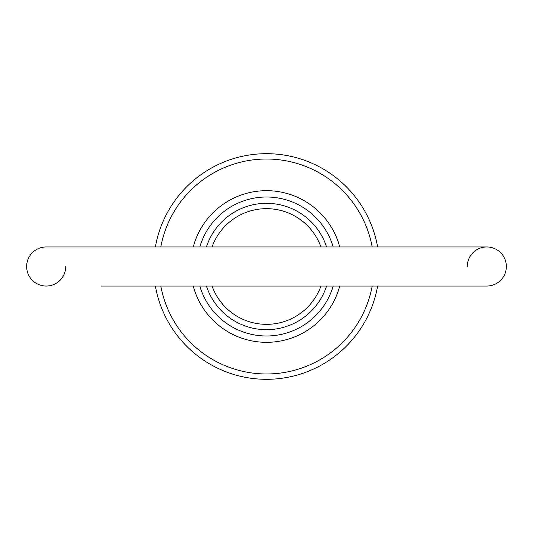<?xml version="1.0" encoding="UTF-8"?>
<svg xmlns="http://www.w3.org/2000/svg" width="533" height="533" viewBox="0 0 533 533"><rect width="100%" height="100%" fill="white"/><g stroke="black" fill="none" stroke-linecap="round" stroke-linejoin="round"><path stroke-width="0.8" d="M65.739 266.5A19.541 19.541 0 0 1 46.191 286.041A19.541 19.541 0 0 1 26.65 266.5A19.541 19.541 0 0 0 46.191 286.041A19.541 19.541 0 0 1 26.65 266.5A19.541 19.541 0 0 1 46.191 246.959A19.541 19.541 0 0 0 26.65 266.5A19.541 19.541 0 0 1 46.191 246.959L486.809 246.959A19.541 19.541 0 0 1 506.35 266.5A19.541 19.541 0 0 1 486.809 286.041A19.541 19.541 0 0 0 506.35 266.5A19.541 19.541 0 0 1 486.809 286.041A19.541 19.541 0 0 0 506.35 266.5M467.261 266.5A19.541 19.541 0 0 1 486.809 246.959M326.582 286.041A63.18 63.18 0 0 1 206.418 286.041M339.754 286.041A75.813 75.813 0 0 1 193.246 286.041M199.808 286.041A69.497 69.497 0 0 0 333.192 286.041M372.194 246.959A107.486 107.486 0 0 0 160.806 246.959M155.389 246.959A112.816 112.816 0 0 1 377.611 246.959M320.946 246.959A57.85 57.85 0 0 0 212.054 246.959M206.418 246.959A63.18 63.18 0 0 1 326.582 246.959M377.611 286.041A112.816 112.816 0 0 1 155.389 286.041M212.054 286.041A57.85 57.85 0 0 0 320.946 286.041M160.806 286.041A107.486 107.486 0 0 0 372.194 286.041M333.192 246.959A69.497 69.497 0 0 0 199.808 246.959M193.246 246.959A75.813 75.813 0 0 1 339.754 246.959M101.27 286.041L486.809 286.041M101.27 246.959L46.191 246.959"/></g></svg>
